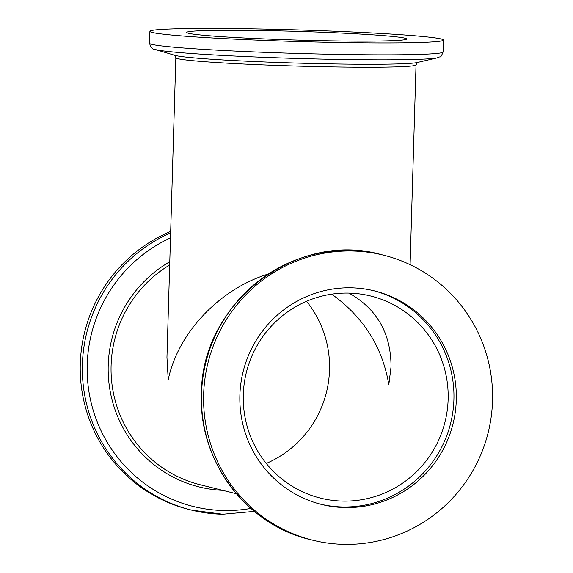 <?xml version="1.0" encoding="UTF-8"?>
<svg xmlns="http://www.w3.org/2000/svg" width="573" height="573" viewBox="0 0 573 573"><rect width="100%" height="100%" fill="white"/><g stroke="black" fill="none" stroke-linecap="round" stroke-linejoin="round"><path stroke-width="0.86" d="M170.647 232.882A146.846 144.36 103.9 0 0 82.405 364.328A146.846 144.36 103.9 0 0 191.446 510.085L189.326 509.562A146.846 144.36 -76.1 0 1 80.549 378.166A146.846 144.36 -76.1 0 1 170.69 231.435M316.239 40.561A110.002 4.34 1.7 0 0 406.644 38.971A110.002 4.34 1.7 0 0 277.146 30.856A110.002 4.34 1.7 0 0 186.741 32.446A110.002 4.34 1.7 0 0 316.239 40.561M344.824 507.549A110.002 108.139 103.9 0 0 455.291 412.023A110.002 108.139 103.9 0 0 374.599 290.934A110.002 108.139 103.9 0 0 351.342 287.825A110.002 108.139 103.9 0 0 240.875 383.351A110.002 108.139 103.9 0 0 321.568 504.441A110.002 108.139 103.9 0 0 344.824 507.549M320.386 504.14A110.002 108.139 103.9 0 0 342.453 506.962A110.002 108.139 103.9 0 0 452.835 412.044A110.002 108.139 103.9 0 0 373.41 290.647M270.599 29.223A146.846 5.802 1.7 0 0 149.911 31.35A146.846 5.802 1.7 0 0 322.785 42.187A146.846 5.802 1.7 0 0 443.466 40.067A146.846 5.802 1.7 0 0 270.599 29.223M352.438 251.024A146.846 144.36 103.9 0 0 204.969 378.552A146.846 144.36 103.9 0 0 312.686 540.196A146.846 144.36 103.9 0 0 343.728 544.35A146.846 144.36 103.9 0 0 491.197 416.822A146.846 144.36 103.9 0 0 383.48 255.171A146.846 144.36 103.9 0 0 352.438 251.024M268.314 274.016C219.581 288.935 177.888 332.963 168.226 379.706L166.951 357.33L175.839 57.744A120.144 4.742 1.7 0 0 177.752 58.647A120.144 4.742 1.7 0 0 317.284 66.611A120.144 4.742 1.7 0 0 416.027 64.871L417.516 62.414M348.971 293.104C377.027 308.89 391.044 333.472 391.037 366.849L388.823 384.669C382.492 347.116 363.447 316.948 331.695 294.171M243.289 394.797A104.121 102.366 -76.1 0 1 370.803 296.04A104.121 102.366 -76.1 0 1 448.129 399.402A104.121 102.366 -76.1 0 1 320.622 498.152A104.121 102.366 -76.1 0 1 243.289 394.797M266.266 463.435A104.121 102.366 103.9 0 0 329.518 369.943A104.121 102.366 103.9 0 0 306.541 301.298M254.362 511.374L222.804 514.246L191.446 510.085A146.846 144.36 103.9 0 0 222.489 514.239M250.874 508.416A142.885 140.471 -76.1 0 1 223.52 510.514A142.885 140.471 -76.1 0 1 87.211 364.643A142.885 140.471 -76.1 0 1 170.496 237.895M169.787 261.746A122.522 120.445 103.9 0 0 108.218 365.33A122.522 120.445 103.9 0 0 222.668 490.33M236.398 493.74L200.314 484.779A120.144 118.11 -76.1 0 1 111.098 365.517A120.144 118.11 -76.1 0 1 169.687 264.998M437.421 57.794L417.13 62.529A122.522 4.835 -178.3 0 1 317.8 63.624A122.522 4.835 -178.3 0 1 175.51 55.509A122.522 4.835 -178.3 0 1 174.88 55.337L154.903 49.407A142.885 5.644 1.7 0 0 155.641 49.607A142.885 5.644 1.7 0 0 321.575 59.076A142.885 5.644 1.7 0 0 437.421 57.794C441.153 55.481 439.906 59.571 443.115 51.971A146.846 5.802 -178.3 0 1 322.434 54.098A146.846 5.802 -178.3 0 1 151.902 44.365A146.846 5.802 -178.3 0 1 149.56 43.262L149.911 31.35M381.36 254.648C295.725 230.188 201.059 303.511 201.438 393.873C198.272 460.764 246.261 524.94 310.566 539.673A146.846 144.36 -76.1 0 1 201.524 393.909A146.846 144.36 -76.1 0 1 350.318 250.494A146.846 144.36 -76.1 0 1 381.36 254.648L383.48 255.171M154.903 49.407C152.597 49.693 150.821 47.645 149.56 43.262M310.566 539.673L312.686 540.196M174.493 55.201L175.839 57.744M410.096 264.683L416.027 64.871M443.115 51.971L443.466 40.067"/></g></svg>
